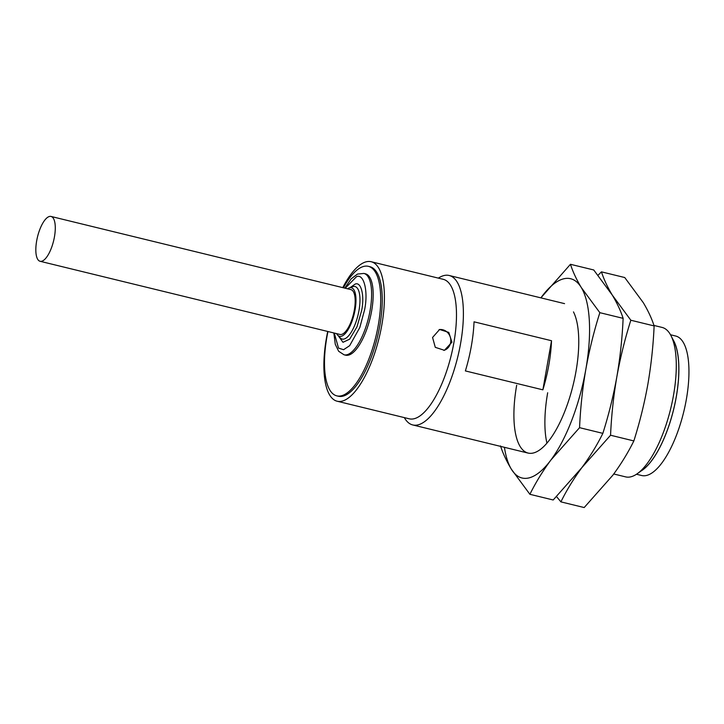 <?xml version="1.0" encoding="UTF-8"?>
<svg xmlns="http://www.w3.org/2000/svg" width="724" height="724" viewBox="0 0 724 724"><rect width="100%" height="100%" fill="white"/><g stroke="black" fill="none" stroke-linecap="round" stroke-linejoin="round"><path stroke-width="1.09" d="M350.144 287.591L355.231 284.052C361.249 281.609 364.679 295.736 361.656 310.506L356.977 326.841L349.665 339.167L342.986 342.298L338.361 335.9M438.346 278.125A76.916 27.621 103.7 0 1 449.197 275.491A76.916 27.621 103.7 0 1 460.609 343.375A76.916 27.621 103.7 0 1 412.734 424.943A76.916 27.621 103.7 0 1 404.318 417.603M471.351 345.991A76.916 27.621 -76.3 0 0 474.039 321.818L551.525 340.733A76.916 27.621 103.7 0 1 548.846 364.896A76.916 27.621 103.7 0 1 542.873 389.829L465.378 370.923A76.916 27.621 -76.3 0 0 471.351 345.991M613.753 473.985L625.626 476.881A76.916 27.621 -76.3 0 0 637.355 473.65A76.916 27.621 -76.3 0 0 673.501 395.313A76.916 27.621 -76.3 0 0 671.012 335.701A76.916 27.621 -76.3 0 0 662.089 327.429L653.971 325.447M637.355 473.65L642.55 469.93A71.676 25.738 -76.3 0 0 676.234 396.942A71.676 25.738 -76.3 0 0 673.908 341.393L671.012 335.701M640.867 471.134A71.794 25.774 -76.3 0 0 676.279 396.933A71.794 25.774 -76.3 0 0 672.976 339.547M636.477 474.247L641.672 475.514A71.794 25.774 -76.3 0 0 686.352 399.386A71.794 25.774 -76.3 0 0 675.7 336.026L670.505 334.76M342.778 287.636A71.794 25.774 103.7 0 1 371.159 261.726A71.794 25.774 103.7 0 1 381.81 325.085A71.794 25.774 103.7 0 1 337.131 401.214A71.794 25.774 103.7 0 1 326.479 337.855A71.794 25.774 103.7 0 1 327.719 331.465M432.572 337.465L439.604 329.483L448.799 332.416L451.939 342.199L444.409 350.298L435.278 347.339L432.572 337.465M371.159 261.726L443.224 279.31A71.794 25.774 103.7 0 1 453.885 342.669A71.794 25.774 103.7 0 1 409.196 418.798L337.131 401.214M443.866 350.407A10.679 9.81 77 0 0 450.627 342.497A10.679 9.81 77 0 0 439.088 329.619M343.42 287.79A66.662 23.937 103.7 0 1 368.398 266.332A66.662 23.937 103.7 0 1 378.29 325.167A66.662 23.937 103.7 0 1 336.796 395.856A66.662 23.937 103.7 0 1 326.904 337.022A66.662 23.937 103.7 0 1 327.963 331.52M368.398 266.332L369.946 266.713A66.662 23.937 103.7 0 1 379.838 325.538A66.662 23.937 103.7 0 1 338.343 396.236L336.796 395.856M365.448 273.808A41.874 15.041 103.7 0 1 371.665 310.768A41.874 15.041 103.7 0 1 345.592 355.176L344.045 354.796A41.874 15.041 103.7 0 0 370.109 310.388A41.874 15.041 103.7 0 0 363.901 273.428L365.448 273.808M347.574 288.804A24.987 8.969 103.7 0 1 349.221 287.917A24.987 8.969 103.7 0 1 355.077 309.809A24.987 8.969 103.7 0 1 337.692 335.185A24.987 8.969 103.7 0 1 336.633 333.637M36.662 240.92A23.078 8.29 103.7 0 1 51.024 216.449A23.078 8.29 103.7 0 1 54.454 236.811A23.078 8.29 103.7 0 1 40.091 261.283A23.078 8.29 103.7 0 1 36.662 240.92M51.024 216.449L350.914 289.618A23.078 8.29 103.7 0 1 354.344 309.981A23.078 8.29 103.7 0 1 339.981 334.452L40.091 261.283M551.525 340.733L542.873 389.829M573.471 311.899A76.916 27.621 103.7 0 1 575.969 371.521A76.916 27.621 103.7 0 1 539.814 449.848A76.916 27.621 103.7 0 1 516.683 385.204M547.679 392.761A76.916 27.621 -76.3 0 0 546.937 443.142A76.916 27.621 103.7 0 1 547.679 392.761M504.429 447.314A102.555 36.824 -76.3 0 0 511.352 469.17A102.555 36.824 -76.3 0 0 550.874 460.057A102.555 36.824 -76.3 0 0 585.852 369.24A102.555 36.824 -76.3 0 0 581.3 287.546A102.555 36.824 -76.3 0 0 541.769 296.668A102.555 36.824 -76.3 0 0 540.891 297.863L570.458 264.296L593.743 269.971L612.296 295.102C617.129 303.184 620.749 310.94 623.129 318.352L599.843 312.678L581.3 287.546C576.458 279.464 572.838 271.708 570.458 264.296M500.51 445.921C502.899 453.342 506.51 461.088 511.352 469.17L529.896 494.302C535.651 482.646 542.638 471.234 550.874 460.057L579.562 427.676C580.44 408.001 582.53 388.517 585.852 369.24C589.327 350 593.988 331.139 599.843 312.678M623.129 318.352C622.26 338.036 620.16 357.52 616.848 376.797C613.373 396.037 608.703 414.897 602.857 433.359L579.562 427.676M602.857 433.359C597.101 445.016 590.114 456.437 581.87 467.614L553.19 499.985L529.896 494.302M556.566 496.619L560.892 501.868C566.648 490.211 573.634 478.79 581.87 467.614L610.558 435.242C611.436 415.558 613.527 396.082 616.848 376.797C620.323 357.556 624.984 338.705 630.839 320.234L612.296 295.102C607.454 287.021 603.834 279.274 601.454 271.853L598.078 275.22M601.454 271.853L624.74 277.536L643.292 302.668C648.125 310.75 651.745 318.497 654.125 325.918L630.839 320.234M654.125 325.918C653.256 345.601 651.157 365.086 647.844 384.363C644.369 403.603 639.699 422.454 633.853 440.925L610.558 435.242M633.853 440.925C628.097 452.581 621.111 464.003 612.866 475.179L584.187 507.551L560.892 501.868M345.212 288.224L356.534 276.649C364 273.364 368.426 291.609 364.588 309.827L359.828 327.474L349.647 345.683L343.556 349.71L338.497 348.081L334.271 333.058M337.692 335.185L340.19 337.846A27.041 9.711 -76.3 0 0 359.004 310.397A27.041 9.711 -76.3 0 0 352.669 286.704L349.221 287.917M333.845 332.959L335.275 344.289L338.642 351.258L344.045 354.796M449.197 275.491L564.557 303.637M412.734 424.943L528.095 453.088M344.787 288.125L351.122 278.885L357.502 274.07L363.901 273.428"/></g></svg>
